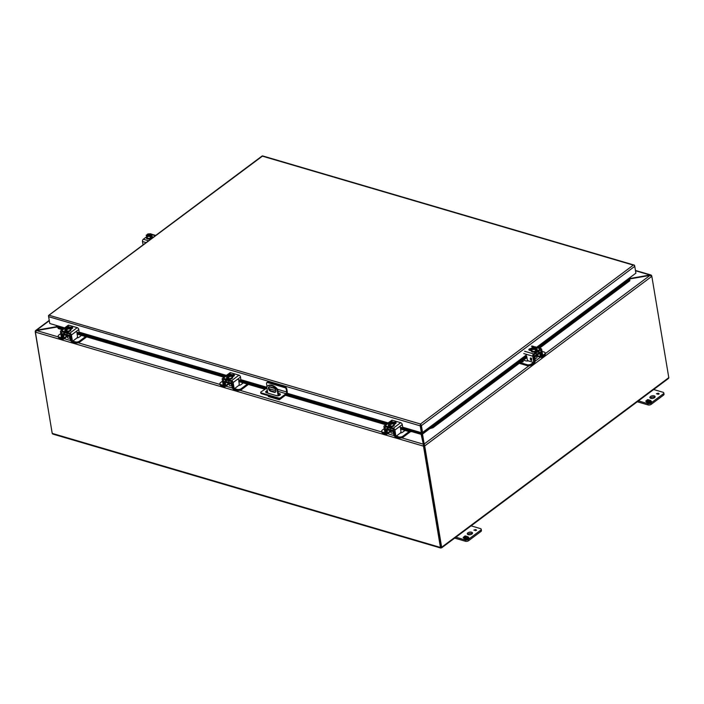 <?xml version="1.0" encoding="UTF-8"?>
<svg xmlns="http://www.w3.org/2000/svg" width="704" height="704" viewBox="0 0 704 704"><rect width="100%" height="100%" fill="white"/><g stroke="black" fill="none" stroke-linecap="round" stroke-linejoin="round"><path stroke-width="1.06" d="M650.338 398.121A2.649 1.329 170.5 0 1 654.377 397.144A2.649 1.329 170.5 0 1 654.878 397.364M650.839 398.341A2.649 1.329 170.5 0 1 649.88 397.531A2.649 1.329 170.5 0 1 651.279 396.062A2.649 1.329 170.5 0 1 654.166 395.85A2.649 1.329 170.5 0 1 655.116 396.66A2.649 1.329 170.5 0 1 653.717 398.13A2.649 1.329 170.5 0 1 650.839 398.341M657.809 393.298L656.964 393.932L657.809 393.298L658.143 393.738M663.538 395.138A2.27 1.135 -9.5 0 0 664.039 394.249L663.819 392.955A2.27 1.135 170.5 0 1 663.318 393.844L663.538 395.138L651.174 404.369L650.954 403.075L663.318 393.844M637.27 401.764L648.006 404.923A2.27 1.135 -9.5 0 0 651.174 404.369M637.886 400.717L647.786 403.63L648.006 404.923M663.819 392.955A2.27 1.135 170.5 0 0 663.001 392.269L653.673 389.523M650.954 403.075A2.27 1.135 170.5 0 1 647.786 403.63M658.319 393.606L656.427 393.738L658.346 393.254L659.138 393.8L657.941 394.328L658.328 393.501M658.962 394.073L658.627 393.51M647.002 401.122L646.254 401.676L647.24 401.966L646.747 402.327L645.709 401.06L647.258 400.646L646.879 400.18L647.706 399.564L649.678 400.145L648.199 400.224L647.46 400.778L648.437 401.069L647.979 401.403L647.002 401.122M650.065 402.09L650.443 402.556L649.616 403.172L647.645 402.6L649.123 402.521L649.871 401.958L648.886 401.676L651.068 401.06L650.091 400.778L650.584 400.409L651.614 401.685L650.065 402.09L650.364 402.618M646.413 401.922L647.046 402.107M647.46 400.778L648.252 401.21M647.706 399.564L649.484 400.286M646.994 400.33L647.742 399.775M647.258 400.646L646.536 400.435M645.823 401.201L646.571 400.646M650.584 400.409L650.954 401.025M651.094 401.21L651.534 401.746M651.068 401.06L650.32 401.623M649.343 401.333L650.355 401.826M649.871 401.958L649.123 402.521M648.138 402.23L649.158 402.723M467.755 534.459A2.649 1.329 170.5 0 1 471.794 533.482A2.649 1.329 170.5 0 1 472.296 533.694M468.248 534.67A2.649 1.329 170.5 0 1 467.298 533.87A2.649 1.329 170.5 0 1 468.697 532.391A2.649 1.329 170.5 0 1 471.583 532.189A2.649 1.329 170.5 0 1 472.534 532.99A2.649 1.329 170.5 0 1 471.134 534.459A2.649 1.329 170.5 0 1 468.248 534.67M475.226 529.628L474.382 530.262L475.226 529.628L475.561 530.068M480.955 531.467A2.27 1.135 -9.5 0 0 481.457 530.587L481.237 529.285A2.27 1.135 170.5 0 1 480.735 530.174L480.955 531.467L468.591 540.698L468.371 539.405L480.735 530.174M454.687 538.102L465.423 541.253A2.27 1.135 -9.5 0 0 468.591 540.698M455.303 537.046L465.203 539.959L465.423 541.253M481.237 529.285A2.27 1.135 170.5 0 0 480.418 528.598L471.09 525.853M468.371 539.405A2.27 1.135 170.5 0 1 465.203 539.959M475.737 529.936L473.845 530.068L475.763 529.584L476.555 530.13L475.358 530.658L475.746 529.839M476.379 530.402L476.045 529.839M464.42 537.451L463.672 538.006L464.658 538.296L464.165 538.666L463.126 537.39L464.675 536.985L464.297 536.518L465.124 535.894L467.095 536.474L465.617 536.554L464.878 537.108L465.854 537.398L465.397 537.742L464.42 537.451M467.482 538.419L467.861 538.886L467.034 539.51L465.062 538.93L467.289 538.296L466.303 538.006L468.486 537.398L467.509 537.108L468.002 536.738L469.031 538.014L467.482 538.419L467.782 538.947M463.83 538.252L464.464 538.437M464.878 537.108L465.67 537.539M465.124 535.894L466.902 536.615M464.411 536.659L465.159 536.105M464.675 536.985L463.954 536.774M463.241 537.53L463.989 536.976M468.002 536.738L468.371 537.363M468.512 537.539L468.952 538.076M468.486 537.398L467.738 537.953M466.761 537.662L467.773 538.164M467.289 538.296L466.541 538.85M465.555 538.56L466.576 539.062M276.021 395.525A0.757 0.475 53.3 0 1 276.874 395.771M270.82 391.336A2.649 1.646 53.3 0 1 268.409 388.476A2.649 1.646 53.3 0 1 268.858 386.945A2.649 1.646 53.3 0 1 270.063 386.804L273.425 387.798A2.649 1.646 53.3 0 1 275.581 389.858A2.649 1.646 53.3 0 1 275.387 392.19A2.649 1.646 53.3 0 1 274.182 392.322L270.82 391.336L271.366 390.931L274.727 391.917A2.649 1.646 -126.7 0 0 275.634 391.934M269.166 386.786A2.649 1.646 -126.7 0 0 268.963 388.071A2.649 1.646 -126.7 0 0 271.366 390.931M268.18 395.648L278.617 398.71M278.133 395.815L277.13 389.849A9.09 5.65 -126.7 0 0 267.335 386.162A9.09 5.65 -126.7 0 0 266.693 386.778L267.758 393.096M277.13 389.849L277.675 389.435A9.09 5.65 -126.7 0 0 267.881 385.757L267.335 386.162M278.67 399.045A1.311 0.792 106.4 0 0 279.118 399.687A1.311 0.792 106.4 0 0 279.682 399.546L285.41 395.27M278.722 395.701L277.675 389.435M268.233 395.974A1.311 0.792 106.4 0 0 268.69 396.616L279.118 399.687M535.286 356.55A2.367 1.179 -9.5 0 0 537.434 354.992L537.425 354.948M542.027 351.41L544.086 352.018A3.027 1.514 170.5 0 1 545.169 352.933L545.336 353.918A3.027 1.514 -9.5 0 1 544.667 355.098L541.834 357.218A1.734 1.047 106.4 0 1 541.094 357.394A1.734 1.047 106.4 0 1 540.505 356.576L539.766 353.329L534.996 356.761L535.181 360.554A1.734 1.047 106.4 0 1 534.336 362.815L531.502 364.936A3.027 1.514 170.5 0 1 527.278 365.675L519.253 363.317M520.15 362.639L527.12 364.69L527.278 365.675M545.169 352.933A3.027 1.514 170.5 0 1 544.5 354.121L541.42 356.294L540.681 353.047A1.734 1.047 106.4 0 0 540.091 352.229A1.734 1.047 106.4 0 0 539.352 352.405L534.838 355.784A1.734 1.047 106.4 0 0 533.993 358.046L534.169 361.83L531.335 363.95A3.027 1.514 170.5 0 1 527.12 364.69M528.326 360.844A3.027 1.514 170.5 0 1 525.8 360.844L523.477 360.158M521.242 361.83L522.35 361.161L521.928 362.041L523.019 361.812L522.43 360.941L523.248 361.451M521.937 362.041L522.394 361.258M521.884 361.064L521.11 361.592L521.884 361.055M66.361 335.465L66.37 335.491A2.367 1.179 -9.5 0 0 69.027 336.248M66.739 336.002L63.967 338.07A1.734 1.074 -126.7 0 1 63.677 339.046A1.734 1.074 -126.7 0 1 62.885 339.134L59.435 338.122A3.027 1.514 170.5 0 1 58.344 337.198L58.186 336.222A3.027 1.514 170.5 0 1 58.854 335.034L60.782 333.599M85.624 336.574L79.543 341.114A3.027 1.514 170.5 0 1 75.319 341.854L71.87 340.842L70.787 337.207A1.734 1.074 -126.7 0 0 69.221 335.368L63.712 333.749A1.734 1.074 -126.7 0 0 62.92 333.837A1.734 1.074 -126.7 0 0 62.63 334.814L62.982 338.122L59.268 337.137A3.027 1.514 170.5 0 1 58.186 336.222M63.967 338.07L63.615 334.761L69.388 336.354L70.462 339.979A1.734 1.074 -126.7 0 0 72.028 341.827L75.486 342.839A3.027 1.514 -9.5 0 0 79.702 342.1L79.543 341.114M67.258 336.31A1.734 1.074 -126.7 0 0 67.39 336.257L63.677 339.046M76.938 337.938A3.027 1.514 -9.5 0 0 79.288 337.084L81.576 335.377M86.68 336.882A1.734 1.047 106.4 0 1 86.539 336.996L79.702 342.1M389.84 430.496L389.84 430.531A2.367 1.179 -9.5 0 0 392.498 431.279M390.218 431.042L387.446 433.11A1.734 1.074 -126.7 0 1 387.147 434.086A1.734 1.074 -126.7 0 1 386.364 434.174L382.906 433.162A3.027 1.514 170.5 0 1 381.823 432.238L381.656 431.253A3.027 1.514 170.5 0 1 382.325 430.074L384.252 428.63M409.103 431.605L403.014 436.154A3.027 1.514 170.5 0 1 398.79 436.894L395.34 435.882L394.266 432.247A1.734 1.074 -126.7 0 0 392.691 430.408L387.182 428.789A1.734 1.074 -126.7 0 0 386.399 428.877A1.734 1.074 -126.7 0 0 386.1 429.854L386.461 433.162L382.738 432.177A3.027 1.514 170.5 0 1 381.656 431.253M387.446 433.11L387.086 429.801L392.858 431.385L393.932 435.019A1.734 1.074 -126.7 0 0 395.507 436.858L398.957 437.879A3.027 1.514 -9.5 0 0 403.181 437.14L403.014 436.154M390.738 431.35A1.734 1.074 -126.7 0 0 390.87 431.297L387.147 434.086M400.409 432.978A3.027 1.514 -9.5 0 0 402.767 432.124L405.046 430.417M410.3 431.754A1.734 1.047 106.4 0 1 410.01 432.036L403.181 437.14M228.096 382.985L228.105 383.011A2.367 1.179 -9.5 0 0 230.762 383.768M228.474 383.522L225.702 385.59A1.734 1.074 -126.7 0 1 225.412 386.566A1.734 1.074 -126.7 0 1 224.62 386.654L221.17 385.642A3.027 1.514 170.5 0 1 220.079 384.718L219.921 383.742A3.027 1.514 170.5 0 1 220.59 382.554L222.517 381.119M247.359 384.094L241.278 388.634A3.027 1.514 170.5 0 1 237.054 389.374L233.605 388.362L232.531 384.727A1.734 1.074 -126.7 0 0 230.956 382.888L225.447 381.269A1.734 1.074 -126.7 0 0 224.664 381.357A1.734 1.074 -126.7 0 0 224.365 382.334L224.726 385.642L221.003 384.657A3.027 1.514 170.5 0 1 219.921 383.742M225.702 385.59L225.35 382.281L231.123 383.874L232.197 387.499A1.734 1.074 -126.7 0 0 233.772 389.338L237.222 390.359A3.027 1.514 -9.5 0 0 241.446 389.62L241.278 388.634M229.002 383.83A1.734 1.074 -126.7 0 0 229.126 383.777L229.363 385.185A1.478 0.739 -9.5 0 0 229.891 385.634A1.478 0.739 -9.5 0 0 231.81 385.37M238.674 385.458A3.027 1.514 -9.5 0 0 241.023 384.604L243.311 382.897M248.415 384.402A1.734 1.047 106.4 0 1 248.274 384.516L241.446 389.62M668.8 377.96L668.254 378.514L668.8 377.96A1.311 0.81 -126.7 0 0 668.791 377.643L441.654 547.237A1.311 0.81 -126.7 0 1 441.672 547.554L440.528 547.756L441.003 547.158L441.672 547.554L440.528 547.756A1.311 0.792 -73.6 0 1 440.44 547.448L52.228 433.391L35.332 332.438A1.214 0.757 53.3 0 1 35.332 332.103L423.438 446.134A1.214 0.757 53.3 0 1 423.544 446.494L440.44 547.448M441.672 547.554L440.528 547.756M52.994 434.042L52.325 433.699A1.311 0.792 -73.6 0 1 52.228 433.391M52.166 433.013A1.311 0.81 53.3 0 1 52.105 432.784L35.358 331.874M651.842 276.478L651.772 276.074A1.214 0.757 -126.7 0 0 651.666 275.713L651.446 275.88M441.654 547.237L424.767 446.283L424.098 446.081L441.012 547.158L424.09 446.081A1.214 0.757 53.3 0 0 423.984 445.72L423.438 446.134L423.35 444.189L423.984 445.72M424.767 446.283A1.214 0.73 -73.6 0 1 424.75 445.905L424.081 445.702L424.151 444.048L424.75 445.905L651.79 276.373A1.214 0.73 -73.6 0 1 651.895 276.681L668.791 377.643M58.3 336.934L36.678 330.581L35.332 332.103M35.2 331.452L35.702 330.484L49.236 320.382M35.86 331.091L35.464 330.704L36.67 330.59M651.79 276.373L650.012 275.396L651.165 275.106L651.666 275.713M635.448 270.442L650.857 274.965L650.945 275.59M420.702 432.485L423.35 444.189L401.685 437.826M36.678 330.581L56.25 327.158L57.2 326.876L56.998 325.626M423.474 444.937L423.782 445.394L423.271 445.271M58.054 327.686L56.17 326.762L36.599 330.185L49.289 320.716M635.501 270.758L649.942 275L630.37 278.423L629.323 278.115L630.441 278.828L650.012 275.396L545.283 353.602M528.933 365.807L424.151 444.048L422.25 432.37M424.618 445.034L424.16 445.324L424.274 444.796M421.546 435.195L421.467 433.488L420.904 433.734L421.423 434.447L411.91 431.649M56.971 325.618L56.17 326.762L57.05 326.11M422.338 435.054L424.248 444.673M629.411 278.564L630.45 278.819L629.622 279.435M49.676 322.907L48.514 316.078A1.311 0.81 53.3 0 1 48.734 315.322A1.311 0.81 53.3 0 1 49.007 315.216L420.499 424.019L633.301 265.126L262.398 156.156L49.007 315.216A1.311 0.792 106.4 0 0 48.629 316.686L420.2 425.85L421.45 433.242A1.311 0.792 -73.6 0 1 421.467 433.488M421.81 433.426A1.311 0.81 53.3 0 1 421.749 433.189L421.626 432.458M266.913 388.054L261.043 391.864A1.514 0.757 -9.5 0 0 260.709 392.462A1.514 0.757 -9.5 0 0 261.246 392.92L278.643 398.024A1.514 0.757 -9.5 0 0 280.746 397.663L286.079 393.686L277.992 391.31M278.318 393.237L279.558 393.598A2.27 1.135 170.5 0 1 280.377 394.293A2.27 1.135 170.5 0 1 279.18 395.551A2.27 1.135 170.5 0 1 276.707 395.727L266.508 392.735A2.27 1.135 170.5 0 1 265.69 392.04A2.27 1.135 170.5 0 1 267.344 390.632M278.643 398.024L278.758 398.754A1.514 0.757 -9.5 0 0 280.87 398.385L286.194 394.407A2.121 1.276 106.4 0 0 287.223 391.6L286.774 388.89L286.238 389.286L286.695 391.996A1.276 0.766 -73.6 0 1 286.079 393.686M266.367 387.895A1.276 0.766 106.4 0 0 266.79 387.35M278.758 398.754L261.369 393.642L261.246 392.92M260.709 392.462L260.823 393.184A1.514 0.757 -9.5 0 0 261.369 393.642M286.238 389.286A1.514 0.942 -126.7 0 0 284.865 387.649L267.476 382.545A1.514 0.942 -126.7 0 0 266.781 382.624A1.514 0.942 -126.7 0 0 266.526 383.495L266.983 386.206M280.315 394.671A2.27 1.135 -9.5 0 0 279.682 394.328L278.432 393.958M267.458 391.362A2.27 1.135 -9.5 0 0 265.874 392.383M286.774 388.89A1.514 0.942 -126.7 0 0 285.393 387.253L268.004 382.14A1.514 0.942 -126.7 0 0 267.318 382.228L266.781 382.624M526.97 354.499L429.211 427.486L430.17 428.542L429.044 428.252A1.311 0.81 53.3 0 1 428.745 427.838M538.604 347.917L629.64 279.946L629.244 278.124L536.571 347.318M420.2 425.85A1.311 0.792 -73.6 0 1 420.57 424.389L420.57 424.389A1.311 0.81 53.3 0 1 421.414 425.638L634.762 266.332A1.311 0.81 -126.7 0 0 633.917 265.082A1.311 0.792 -73.6 0 1 634.19 265.082A1.311 0.792 -73.6 0 1 634.638 265.725L634.7 266.103M633.301 265.126L633.917 265.082L633.301 265.126M634.19 265.082L262.627 155.918A1.311 0.792 106.4 0 0 262.354 155.918L262.354 155.918A1.311 0.81 -126.7 0 0 262.073 156.015L48.734 315.322M429.211 427.486L422.558 432.458L421.414 425.638M634.762 266.332L635.897 273.152L629.244 278.124M422.558 432.458L421.89 432.265L420.622 424.767M389.101 422.242L391.626 420.35A1.734 1.074 53.3 0 1 392.418 420.262L400.682 422.69A1.734 1.074 53.3 0 1 402.257 424.556L402.697 427.205L421.335 432.67L421.89 432.265L420.746 425.445M48.629 316.686L49.773 323.506L57.886 325.89L58.238 328.522L62.269 329.71M413.767 430.452A1.311 0.792 -73.6 0 1 413.618 430.954L412.658 431.605L413.222 430.285M57.842 326.251L58.238 328.522M429.378 427.812L429.044 428.252M526.786 356.743L432.775 426.941L429.933 427.768L525.474 356.435M413.618 430.954L413.169 430.646M399.194 426.853L412.632 430.795L409.684 430.98L400.479 428.278M386.505 424.178L285.912 394.618M265.417 388.599L238.735 380.758M224.77 376.658L77 333.238M63.034 329.138L58.212 327.721M432.775 426.941L433.013 427.706L430.17 428.542M629.64 279.946L629.878 280.711L539.51 348.19M526.926 357.579L433.013 427.706M629.455 278.898L629.878 280.711M412.658 431.605L409.71 431.79L400.594 429.106M385.739 424.75L285.146 395.19M264.651 389.171L238.85 381.586M224.004 377.23L77.114 334.074M409.684 430.98L409.71 431.79M536.879 349.07A3.027 1.514 170.5 0 1 537.214 349.615A3.027 1.514 170.5 0 1 536.545 350.794A3.027 1.514 170.5 0 1 533.333 351.683A3.027 1.514 170.5 0 1 531.23 350.618A3.027 1.514 170.5 0 1 531.37 349.994M531.309 350.838A3.027 1.514 -9.5 0 0 531.309 351.085A3.027 1.514 -9.5 0 0 533.412 352.15A3.027 1.514 -9.5 0 0 536.615 351.261A3.027 1.514 -9.5 0 0 537.293 350.082A3.027 1.514 -9.5 0 0 537.214 349.853M534.855 358.45A1.478 0.739 -9.5 0 0 536.624 358.028A1.478 0.739 -9.5 0 0 536.95 357.447L536.712 356.048M535.392 351.322L535.454 348.964C532.638 349.818 531.432 349.466 531.846 347.908L531.089 348.278L532.391 351.481L535.392 351.322L537.046 350.082L535.744 346.87L532.743 347.037L532.338 348.445M531.089 348.278L532.391 351.481M535.647 349.017L535.806 350.002L536.325 349.615L536.73 348.207M532.074 349.606L535.075 349.448M532.154 349.272A2.27 1.135 170.5 0 1 531.687 348.718A2.27 1.135 170.5 0 1 531.96 348.031L531.846 347.908M531.96 348.031L534.899 349.193M532.171 347.459L532.365 347.521C535.181 346.667 536.386 347.019 535.973 348.577L536.158 348.63M535.894 348.656L532.47 347.653A2.27 1.135 170.5 0 1 534.785 347.178A2.27 1.135 170.5 0 1 536.166 347.97A2.27 1.135 170.5 0 1 535.964 348.577M536.325 349.615L535.718 349.439M531.731 348.867A2.27 1.135 170.5 0 1 532.013 348.348M532.523 347.961A2.27 1.135 170.5 0 1 536.166 348.119M529.25 350.196A1.707 0.854 170.5 0 1 529.39 350.073A1.707 0.854 170.5 0 1 531.309 349.58M531.265 350.803L529.461 350.275A1.707 0.854 170.5 0 1 528.854 349.756A1.707 0.854 170.5 0 1 529.223 349.087A1.707 0.854 170.5 0 1 531.142 348.594M526.205 355.881L525.272 356.831L525.694 355.995A0.73 0.449 53.3 0 1 526.768 356.629L527.217 359.322A1.514 0.942 -126.7 0 0 528.598 360.958L532.646 362.146A1.514 0.942 -126.7 0 0 533.333 362.067A1.514 0.942 -126.7 0 0 533.588 361.187L534.31 360.65L533.755 354.886L540.54 349.818L541.825 355.036L542.546 354.499L541.71 349.501A1.734 1.047 106.4 0 0 541.112 348.656A1.734 1.047 106.4 0 0 540.373 348.841L533.588 353.901A1.734 1.047 106.4 0 0 532.752 356.198L533.588 361.187M531.599 359.832L530.79 359.128M541.226 356.039A1.514 0.942 -126.7 0 0 541.57 355.916L542.291 355.37A1.514 0.942 -126.7 0 0 542.546 354.499M531.652 358.75L530.57 359.022L531.573 359.216L531.652 360.518L530.314 359.058L530.455 357.975L531.37 358.239L531.652 358.758L530.684 358.882M533.333 362.067L534.054 361.522A1.514 0.942 -126.7 0 0 534.31 360.65M541.57 355.916A1.514 0.942 -126.7 0 0 541.825 355.036M531.722 360.474L530.702 360.061L530.464 357.975M531.388 358.697L530.578 359.014L531.388 358.697M70.435 328.768A3.027 1.514 170.5 0 1 70.805 329.34A3.027 1.514 170.5 0 1 69.212 331.021A3.027 1.514 170.5 0 1 65.912 331.258A3.027 1.514 170.5 0 1 64.83 330.343A3.027 1.514 170.5 0 1 64.988 329.683M64.9 330.563A3.027 1.514 -9.5 0 0 64.909 330.81A3.027 1.514 -9.5 0 0 65.991 331.725A3.027 1.514 -9.5 0 0 69.291 331.487A3.027 1.514 -9.5 0 0 70.884 329.806A3.027 1.514 -9.5 0 0 70.805 329.578M67.39 336.257L67.628 337.665A1.478 0.739 -9.5 0 0 68.156 338.114A1.478 0.739 -9.5 0 0 70.074 337.85M69.238 327.114L66.924 329.19L69.001 327.642L68.825 326.647L65.27 327.307L65.173 330.766L67.188 331.355L70.048 330.493L70.145 327.043L69.238 327.114A2.27 1.135 170.5 0 1 69.766 327.694A2.27 1.135 170.5 0 1 69.502 328.372M70.048 330.493L70.145 327.043M67.188 331.355L66.88 329.481L69.74 328.618M64.856 328.891L66.352 330.264L66.185 329.278L66.88 329.481M65.551 329.094L65.71 328.979C64.724 327.659 65.71 326.929 68.666 326.77L68.825 326.647M68.605 326.929L65.71 328.979A2.27 1.135 170.5 0 1 65.278 328.442A2.27 1.135 170.5 0 1 66.299 327.254A2.27 1.135 170.5 0 1 68.605 326.929L68.666 326.77M66.246 329.683L65.718 330.079M69.3 326.955C70.286 328.266 69.3 329.006 66.334 329.164M65.331 328.592A2.27 1.135 170.5 0 1 68.658 327.237M69.291 327.422A2.27 1.135 170.5 0 1 69.766 327.844M70.365 328.319A1.707 0.854 170.5 0 1 72.222 328.178A1.707 0.854 170.5 0 1 72.433 328.258M70.198 327.334A1.707 0.854 170.5 0 1 72.054 327.202A1.707 0.854 170.5 0 1 72.67 327.712A1.707 0.854 170.5 0 1 72.292 328.381L70.831 329.472M65.622 327.202L68.156 325.318A1.734 1.074 53.3 0 1 68.939 325.222L77.211 327.65A1.734 1.074 53.3 0 1 78.786 329.525L79.121 332.816M61.723 331.716L69.995 334.145L71.359 339.768L72.239 340.032L71.403 335.034A1.734 1.074 -126.7 0 0 69.828 333.159L61.565 330.73A1.734 1.074 -126.7 0 0 60.773 330.827A1.734 1.074 -126.7 0 0 60.482 331.822L61.318 336.82L62.198 337.075L61.723 331.716M78.443 333.133L77.669 332.402L77.009 333.441L77.458 336.134A1.514 0.915 -73.6 0 1 76.727 338.131L73.41 340.613A1.514 0.915 -73.6 0 1 72.767 340.771A1.514 0.915 -73.6 0 1 72.239 340.032M63.087 337.814A1.514 0.915 -73.6 0 1 62.726 337.823L61.846 337.559A1.514 0.915 -73.6 0 1 61.318 336.82M62.726 337.823A1.514 0.915 -73.6 0 1 62.198 337.075M72.767 340.771L71.887 340.516A1.514 0.915 -73.6 0 1 71.359 339.768M232.179 376.288A3.027 1.514 170.5 0 1 232.54 376.86A3.027 1.514 170.5 0 1 230.947 378.541A3.027 1.514 170.5 0 1 227.656 378.778A3.027 1.514 170.5 0 1 226.565 377.854A3.027 1.514 170.5 0 1 226.723 377.203M226.644 378.083A3.027 1.514 -9.5 0 0 226.644 378.321A3.027 1.514 -9.5 0 0 227.726 379.245A3.027 1.514 -9.5 0 0 231.026 379.007A3.027 1.514 -9.5 0 0 232.619 377.326A3.027 1.514 -9.5 0 0 232.549 377.098M228.642 376.71L230.736 375.162L230.56 374.167L227.005 374.827L226.908 378.286L228.932 378.875L231.792 378.013L231.889 374.563L230.974 374.634A2.27 1.135 170.5 0 1 231.502 375.214A2.27 1.135 170.5 0 1 231.238 375.883M231.792 378.013L231.889 374.563M228.932 378.875L228.615 377.001L231.475 376.138M226.591 376.411L228.087 377.784L227.92 376.798L228.615 377.001M227.286 376.614L227.445 376.499C226.459 375.179 227.445 374.449 230.402 374.29L230.56 374.167M230.349 374.449L227.445 376.499A2.27 1.135 170.5 0 1 227.014 375.962A2.27 1.135 170.5 0 1 228.034 374.774A2.27 1.135 170.5 0 1 230.349 374.449L230.402 374.29M227.99 377.194L227.454 377.599M230.974 374.634L228.659 376.71M231.035 374.475C232.021 375.786 231.035 376.526 228.078 376.684M227.066 376.112A2.27 1.135 170.5 0 1 230.393 374.757M231.026 374.942A2.27 1.135 170.5 0 1 231.502 375.364M232.1 375.839A1.707 0.854 170.5 0 1 233.957 375.698A1.707 0.854 170.5 0 1 234.168 375.778M231.933 374.854A1.707 0.854 170.5 0 1 233.79 374.722A1.707 0.854 170.5 0 1 234.406 375.232A1.707 0.854 170.5 0 1 234.027 375.901L232.566 376.992M227.366 374.722L229.891 372.83A1.734 1.074 53.3 0 1 230.674 372.742L238.946 375.17A1.734 1.074 53.3 0 1 240.522 377.045L240.856 380.327M223.467 379.236L231.73 381.665L233.094 387.288L233.974 387.543L233.138 382.554A1.734 1.074 -126.7 0 0 231.572 380.679L223.3 378.25A1.734 1.074 -126.7 0 0 222.508 378.347A1.734 1.074 -126.7 0 0 222.218 379.342L223.054 384.34L223.934 384.595L223.467 379.236M240.178 380.653L239.413 379.922L238.753 380.961L239.202 383.654A1.514 0.915 -73.6 0 1 238.462 385.651L235.145 388.133A1.514 0.915 -73.6 0 1 234.502 388.291A1.514 0.915 -73.6 0 1 233.974 387.543M224.822 385.334A1.514 0.915 -73.6 0 1 224.462 385.343L223.582 385.079A1.514 0.915 -73.6 0 1 223.054 384.34M224.462 385.343A1.514 0.915 -73.6 0 1 223.934 384.595M234.502 388.291L233.622 388.036A1.514 0.915 -73.6 0 1 233.094 387.288M393.914 423.808A3.027 1.514 170.5 0 1 394.284 424.38A3.027 1.514 170.5 0 1 392.682 426.061A3.027 1.514 170.5 0 1 389.391 426.298A3.027 1.514 170.5 0 1 388.3 425.374A3.027 1.514 170.5 0 1 388.467 424.723M388.379 425.603A3.027 1.514 -9.5 0 0 388.379 425.841A3.027 1.514 -9.5 0 0 389.47 426.765A3.027 1.514 -9.5 0 0 392.762 426.527A3.027 1.514 -9.5 0 0 394.354 424.846A3.027 1.514 -9.5 0 0 394.284 424.618M390.87 431.297L391.098 432.705A1.478 0.739 -9.5 0 0 391.635 433.154A1.478 0.739 -9.5 0 0 393.545 432.881M390.377 424.23L392.48 422.682L392.295 421.687L388.74 422.347L388.643 425.806L390.667 426.395L393.527 425.533L393.624 422.083L392.709 422.154A2.27 1.135 170.5 0 1 393.237 422.734A2.27 1.135 170.5 0 1 392.973 423.403M393.527 425.533L393.624 422.083M390.667 426.395L390.35 424.521L393.21 423.658M388.335 423.931L389.03 424.134L389.189 425.119L389.822 425.304L389.655 424.318L390.35 424.521M389.03 424.134L389.18 424.019C388.194 422.699 389.189 421.96 392.146 421.802L392.295 421.687M392.084 421.969L389.18 424.019A2.27 1.135 170.5 0 1 388.758 423.482A2.27 1.135 170.5 0 1 389.77 422.294A2.27 1.135 170.5 0 1 392.084 421.969L392.146 421.802M389.726 424.714L389.189 425.119M392.709 422.154L390.394 424.23M392.77 421.995C393.756 423.306 392.77 424.046 389.814 424.204M388.802 423.623A2.27 1.135 170.5 0 1 392.137 422.277M392.762 422.462A2.27 1.135 170.5 0 1 393.237 422.884M393.835 423.359A1.707 0.854 170.5 0 1 395.692 423.218A1.707 0.854 170.5 0 1 395.903 423.298M393.668 422.374A1.707 0.854 170.5 0 1 395.534 422.233A1.707 0.854 170.5 0 1 396.141 422.752A1.707 0.854 170.5 0 1 395.762 423.421L394.302 424.512M402.697 427.205L402.6 427.847M385.202 426.756L393.466 429.185L394.83 434.808L395.718 435.063L394.882 430.074A1.734 1.074 -126.7 0 0 393.307 428.199L385.035 425.77A1.734 1.074 -126.7 0 0 384.243 425.858A1.734 1.074 -126.7 0 0 383.962 426.862L384.798 431.86L385.678 432.115L385.202 426.756M401.914 428.173L401.148 427.442L400.488 428.481L400.937 431.165A1.514 0.915 -73.6 0 1 400.198 433.171L396.88 435.653A1.514 0.915 -73.6 0 1 396.238 435.811A1.514 0.915 -73.6 0 1 395.718 435.063M386.558 432.846A1.514 0.915 -73.6 0 1 386.197 432.863L385.317 432.599A1.514 0.915 -73.6 0 1 384.798 431.86M386.197 432.863A1.514 0.915 -73.6 0 1 385.678 432.115M396.238 435.811L395.358 435.547A1.514 0.915 -73.6 0 1 394.83 434.808M151.967 235.981A3.027 1.514 170.5 0 1 152.302 236.526A3.027 1.514 170.5 0 1 151.633 237.706A3.027 1.514 170.5 0 1 148.421 238.594A3.027 1.514 170.5 0 1 146.318 237.53A3.027 1.514 170.5 0 1 146.458 236.905L143.317 239.237A1.734 1.047 -73.6 0 0 142.481 241.534L146.124 242.598M146.397 237.75A3.027 1.514 -9.5 0 0 146.397 237.996A3.027 1.514 -9.5 0 0 148.5 239.061A3.027 1.514 -9.5 0 0 151.703 238.172A3.027 1.514 -9.5 0 0 152.381 236.993A3.027 1.514 -9.5 0 0 152.302 236.764M147.242 236.183A2.27 1.135 170.5 0 1 146.775 235.629A2.27 1.135 170.5 0 1 147.048 234.942L146.177 235.189L147.479 238.392L150.48 238.234L152.134 236.993L150.832 233.781L147.831 233.948L147.426 235.356M150.48 238.234L150.163 236.359L150.735 235.928L150.894 236.914L151.413 236.526L151.818 235.118M147.479 238.392L147.162 236.518L150.163 236.359M146.177 235.189L147.162 236.518M147.259 234.37L147.453 234.432C150.269 233.578 151.474 233.93 151.061 235.488L151.246 235.541M150.982 235.567L147.558 234.564A2.27 1.135 170.5 0 1 149.873 234.089A2.27 1.135 170.5 0 1 151.254 234.881A2.27 1.135 170.5 0 1 151.052 235.488M151.413 236.526L150.806 236.35M147.048 234.942L149.987 236.104M150.542 235.875C147.726 236.729 146.52 236.377 146.934 234.819M147.611 234.872A2.27 1.135 170.5 0 1 151.254 235.03M146.819 235.778A2.27 1.135 170.5 0 1 147.101 235.259M143.044 244.904L142.481 241.534M152.372 237.257L153.023 237.45M150.885 239.043L150.234 238.858M274.727 391.917L274.182 392.322M531.502 364.936L531.335 363.95M544.667 355.098L544.5 354.121M540.505 356.576L537.231 355.608M539.959 353.61L539.431 353.452M534.838 355.784L533.474 355.379M537.715 351.93L539.352 352.405M59.435 338.122L59.268 337.137M75.486 342.839L75.319 341.854M63.958 334.752L63.51 335.086M63.712 333.749L65.102 332.71M70.409 334.479L69.221 335.368M382.906 433.162L382.738 432.177M398.957 437.879L398.79 436.894M387.438 429.792L386.989 430.126M387.182 428.789L388.582 427.75M393.879 429.519L392.691 430.408M221.17 385.642L221.003 384.657M237.222 390.359L237.054 389.374M225.694 382.272L225.254 382.606M225.447 381.269L226.838 380.23M232.144 381.999L230.956 382.888M423.544 446.494L424.09 446.081M394.134 435.6L387.658 433.699M381.779 431.974L239.95 390.306M232.399 388.089L225.694 386.118M220.035 384.454L78.214 342.786M70.664 340.569L63.958 338.598M540.672 357.042L535.19 361.134M57.05 326.102L56.17 326.762M630.37 278.423L629.341 278.124M422.215 434.306L429.933 428.542M57.191 326.797L57.974 327.026M413.16 431.376L420.895 433.655M422.418 433.391L429.185 428.331M275.836 390.676L269.139 388.705M269.13 386.839L274.516 388.423M277.587 389.321L286.695 391.996M280.746 397.663L280.87 398.385M279.682 394.328L279.558 393.598M285.393 387.253L284.865 387.649M267.476 382.545L268.004 382.14M629.429 278.81L537.363 347.556M57.886 325.89L64.698 327.888M79.226 332.156L226.442 375.408M240.962 379.676L266.781 387.262M287.038 393.21L388.177 422.928M387.517 423.421L286.739 393.809M266.429 387.842L237.45 379.333M225.782 375.901L75.715 331.813M64.046 328.381L57.957 326.594M540.989 350.046L540.443 349.888M531.379 346.192L534.01 346.966M536.316 347.644L540.373 348.841M524.594 351.261L533.588 353.901M523.75 353.549L532.752 356.198M61.82 331.742L61.362 332.086M71.403 335.034L78.786 329.525M77.211 327.65L69.828 333.159M68.939 325.222L66.739 326.867M65.058 328.126L61.565 330.73M223.555 379.262L223.098 379.606M233.138 382.554L240.522 377.045M238.946 375.17L231.572 380.679M230.674 372.742L228.474 374.387M226.794 375.646L223.3 378.25M385.29 426.782L384.842 427.117M394.882 430.074L402.257 424.556M400.682 422.69L393.307 428.199M392.418 420.262L390.218 421.907M388.529 423.157L385.035 425.77M148.562 240.777L143.317 239.237M155.346 235.717L151.404 234.555M541.094 357.394L536.73 356.11M540.091 352.229L538.102 351.639M62.92 333.837L64.627 332.57M386.399 428.877L388.098 427.61M225.412 386.566L229.134 383.786M224.664 381.357L226.362 380.09M52.862 434.086L440.713 548.038M441.593 547.879L668.422 378.506M531.23 350.618L531.309 351.085M537.214 349.615L537.293 350.082M536.466 354.561L536.21 353.047M535.401 348.964C533.5 349.677 532.259 349.598 531.687 348.718M535.911 348.586L536.166 347.97M541.112 348.656L535.938 347.134M535.154 346.905L532.11 346.007M64.83 330.343L64.909 330.81M70.805 329.34L70.884 329.806M70.127 334.69L70.039 334.162M67.144 334.752L66.889 333.23M65.771 328.97L65.278 328.442M66.387 329.146C68.394 329.173 69.52 328.689 69.766 327.694M65.217 327.51L60.773 330.827M226.565 377.854L226.644 378.321M232.54 376.86L232.619 377.326M231.862 382.21L231.774 381.682M228.879 382.272L228.624 380.75M227.506 376.49L227.014 375.962M228.122 376.666C230.138 376.693 231.264 376.209 231.502 375.214M226.952 375.021L222.508 378.347M388.3 425.374L388.379 425.841M394.284 424.38L394.354 424.846M393.606 429.73L393.51 429.202M390.614 429.792L390.359 428.27M389.242 424.002L388.758 423.482M389.858 424.186C391.873 424.213 392.999 423.729 393.237 422.734M388.687 422.541L384.243 425.858M152.302 236.526L152.381 236.993M146.318 237.53L146.397 237.996M150.999 235.497L151.254 234.881M150.489 235.875C148.588 236.588 147.347 236.509 146.775 235.629M155.725 235.426L151.026 234.045"/></g></svg>
